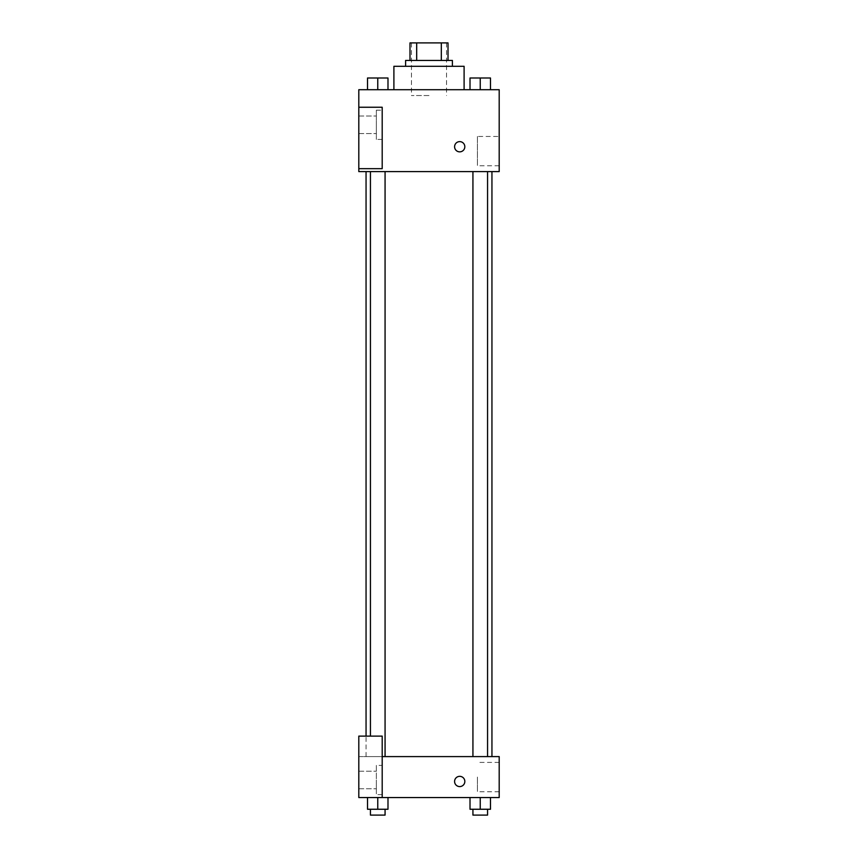 <?xml version="1.0" encoding="UTF-8"?>
<svg xmlns="http://www.w3.org/2000/svg" width="858" height="858" viewBox="0 0 858 858"><rect width="100%" height="100%" fill="white"/><g stroke="black" fill="none" stroke-linecap="round" stroke-linejoin="round"><path stroke-width="0.64" stroke-dasharray="4.29 3.22" d="M429 95.549L411.454 95.549L429 95.549M429 42.9L411.454 42.9L429 42.9M441.312 60.446L441.312 42.9L448.015 42.9L448.015 60.446L416.688 60.446L448.015 60.446M441.312 42.9L409.985 42.9M416.688 60.446L409.985 60.446L416.688 60.446L416.688 42.9M452.402 60.446L405.598 60.446M405.598 66.302L452.402 66.302L405.598 66.302M393.897 66.302L464.103 66.302M429 89.704L393.897 89.704L429 89.704M499.195 89.704L358.805 89.704L358.805 168.672L382.196 168.672L382.196 107.25L358.805 107.25L382.196 107.25L382.196 168.672L358.805 168.672L358.805 171.6L499.195 171.6L499.195 89.704M367.514 89.704L387.988 89.704L367.514 89.704L387.988 89.704L367.514 89.704L377.756 89.704L377.756 78.003L367.514 78.003L385.07 78.003L367.514 78.003L367.514 89.704L377.756 89.704L367.514 89.704L367.514 78.003L367.514 89.704L387.988 89.704L377.756 89.704L377.756 78.003L387.988 78.003L370.441 78.003L387.988 78.003L387.988 89.704L387.988 78.003M470.012 89.704L490.486 89.704L470.012 89.704L490.486 89.704L470.012 89.704L480.244 89.704L480.244 78.003L470.012 78.003L487.559 78.003L470.012 78.003L470.012 89.704L480.244 89.704L470.012 89.704L470.012 78.003L470.012 89.704L490.486 89.704L480.244 89.704L480.244 78.003L490.486 78.003L472.93 78.003L490.486 78.003L490.486 89.704L490.486 78.003M464.832 146.739A5.116 5.116 0 0 0 457.153 142.31A5.116 5.116 0 0 0 457.153 151.169A5.116 5.116 0 0 0 464.832 146.739A5.116 5.116 0 0 1 457.153 151.169A5.116 5.116 0 0 1 457.153 142.31A5.116 5.116 0 0 1 464.832 146.739M382.196 110.178L382.196 139.425L382.196 110.178L376.351 110.178L376.351 139.425L376.351 110.178L376.351 139.425L376.351 110.178L382.196 110.178L382.196 139.425L382.196 110.178M376.351 124.796L376.351 133.58L376.351 124.796M358.805 124.796L358.805 133.58L358.805 124.796M499.195 136.454L499.195 165.798L499.195 136.454L477.434 136.454L477.434 165.798L477.434 136.454M358.805 168.672L382.196 168.672L382.196 107.25L358.805 107.25M454.59 146.739A5.116 5.116 0 0 0 462.269 151.169A5.116 5.116 0 0 0 462.269 142.31A5.116 5.116 0 0 0 454.59 146.739M358.805 151.855L358.805 141.624L358.805 151.855M480.244 171.6L487.559 171.6L480.244 171.6M377.756 171.6L370.441 171.6L377.756 171.6M429 171.6L491.945 171.6L429 171.6M429 756.595L366.055 756.595L429 756.595M480.244 756.595L487.559 756.595L480.244 756.595M377.756 756.595L370.441 756.595L377.756 756.595M358.805 756.595L382.196 756.595L358.805 756.595L358.805 797.554L382.196 797.554L382.196 736.121L358.805 736.121L358.805 756.595M382.196 797.554L499.195 797.554L499.195 756.595L382.196 756.595L382.196 736.121L382.196 797.554L382.196 756.595M358.805 781.456L358.805 786.582L358.805 781.456M358.805 779.997L358.805 788.77L358.805 779.997M376.351 779.997L376.351 788.77L376.351 779.997M376.351 765.379L376.351 794.626L376.351 765.379L376.351 794.626L376.351 765.379L382.196 765.379L382.196 794.626L382.196 765.379L376.351 765.379M382.196 765.379L382.196 794.626L382.196 765.379M382.196 736.121L358.805 736.121L382.196 736.121M377.756 797.554L367.514 797.554L387.988 797.554L367.514 797.554L377.745 797.554L377.756 809.255L367.514 809.255L367.514 797.554L377.756 797.554L377.756 809.255L370.441 809.255L385.07 809.255L367.514 809.255L387.988 809.255L370.441 809.255L385.07 809.255L377.756 809.255L377.756 797.554L367.514 797.554L367.514 809.255L367.514 797.554M480.244 809.255L480.244 797.554L480.244 809.255L490.486 809.255L480.244 809.255L490.486 809.255L490.486 797.554L470.012 797.554L490.476 797.554L470.012 797.554L480.244 797.554L470.012 797.554L470.012 809.255L480.244 809.255L470.012 809.255L470.012 797.554L490.486 797.554L480.255 797.554L490.486 797.554L480.255 797.554L480.244 809.255L470.012 809.255L470.012 797.554M499.195 777.08L499.195 791.752L499.195 777.08M477.434 777.08L477.434 791.752L477.434 777.08M454.59 781.456A5.116 5.116 0 0 0 462.269 785.896A5.116 5.116 0 0 0 462.269 777.026A5.116 5.116 0 0 0 454.59 781.456M464.832 781.456A5.116 5.116 0 0 0 457.153 777.026A5.116 5.116 0 0 0 457.153 785.896A5.116 5.116 0 0 0 464.832 781.456A5.116 5.116 0 0 1 457.153 785.896A5.116 5.116 0 0 1 457.153 777.026A5.116 5.116 0 0 1 464.832 781.456M472.93 809.255L472.93 815.1L487.559 815.1L472.93 815.1L487.559 815.1L487.559 809.255M490.486 809.255L490.486 797.554L480.244 797.554M370.441 809.255L370.441 815.1L385.07 815.1L370.441 815.1L385.07 815.1L385.07 809.255M387.988 809.255L387.988 797.554L387.988 809.255L377.756 809.255M472.93 78.003L487.559 78.003M480.244 89.704L480.244 78.003M370.441 78.003L385.07 78.003M377.756 89.704L377.756 78.003M411.454 42.9L411.454 95.549M446.546 42.9L446.546 95.549M382.196 139.425L376.351 139.425L382.196 139.425M358.805 133.58L376.351 133.58L358.805 133.58M358.805 116.023L376.351 116.023L358.805 116.023M499.195 165.798L477.434 165.798M366.055 756.595L366.055 736.121M385.07 756.595L385.07 171.6M370.441 736.121L370.441 171.6M487.559 756.595L487.559 171.6M472.93 756.595L472.93 171.6M358.805 788.77L376.351 788.77L358.805 788.77M358.805 771.224L376.351 771.224L358.805 771.224M382.196 794.626L376.351 794.626L382.196 794.626M499.195 762.408L477.434 762.408M499.195 791.752L477.434 791.752"/><path stroke-width="1.29" d="M416.688 60.446L416.688 42.9L409.985 42.9L409.985 60.446L409.985 42.9M416.688 42.9L448.015 42.9L448.015 60.446M441.312 60.446L441.312 42.9M405.598 66.302L405.598 60.446L452.402 60.446L452.402 66.302M464.103 89.704L464.103 66.302L393.897 66.302L393.897 89.704M358.805 89.704L499.195 89.704L499.195 171.6L358.805 171.6L358.805 168.672L382.196 168.672L382.196 107.25L358.805 107.25L358.805 89.704M454.59 146.739A5.116 5.116 0 0 1 462.269 142.31A5.116 5.116 0 0 1 462.269 151.169A5.116 5.116 0 0 1 454.59 146.739M358.805 107.25L358.805 168.672M382.196 756.595L499.195 756.595L499.195 797.554L358.805 797.554L358.805 736.121L382.196 736.121L382.196 797.554M454.59 781.456A5.116 5.116 0 0 1 462.269 777.026A5.116 5.116 0 0 1 462.269 785.896A5.116 5.116 0 0 1 454.59 781.456M470.012 797.554L470.012 809.255L490.486 809.255L490.486 797.554L490.486 809.255M480.244 809.255L480.244 797.554M487.559 809.255L487.559 815.1L472.93 815.1L472.93 809.255M367.514 797.554L367.514 809.255L387.988 809.255L387.988 797.554L387.988 809.255M377.756 809.255L377.756 797.554M385.07 809.255L385.07 815.1L370.441 815.1L370.441 809.255M470.012 89.704L470.012 78.003L490.486 78.003L490.486 89.704L490.486 78.003M480.244 89.704L480.244 78.003M487.559 78.003L472.93 78.003M367.514 89.704L367.514 78.003L387.988 78.003L387.988 89.704L387.988 78.003M377.756 89.704L377.756 78.003M385.07 78.003L370.441 78.003M491.945 756.595L491.945 171.6M366.055 736.121L366.055 171.6M472.93 171.6L472.93 756.595M487.559 171.6L487.559 756.595M385.07 756.595L385.07 171.6M370.441 736.121L370.441 171.6"/></g></svg>
